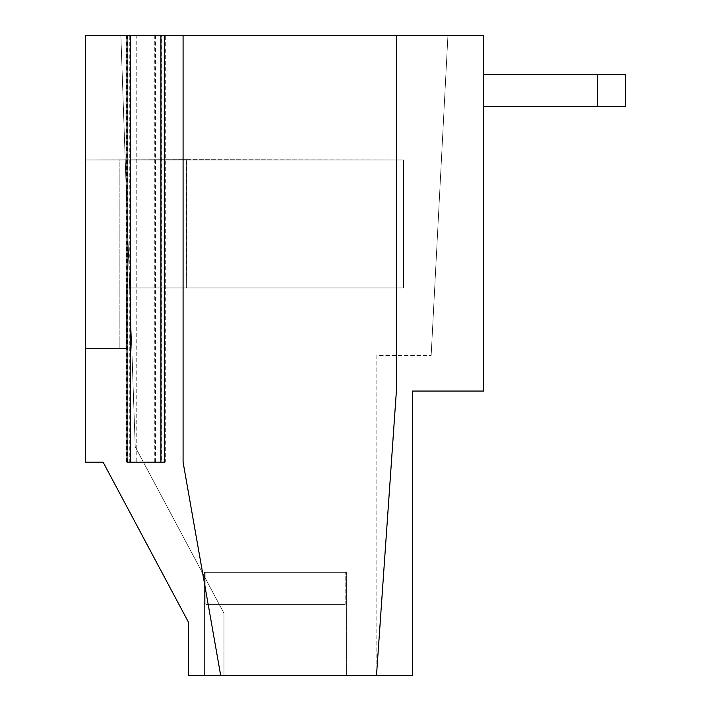 <?xml version="1.0" encoding="UTF-8"?>
<svg xmlns="http://www.w3.org/2000/svg" width="711" height="711" viewBox="0 0 711 711"><rect width="100%" height="100%" fill="white"/><g stroke="black" fill="none" stroke-linecap="round" stroke-linejoin="round"><path stroke-width="0.53" stroke-dasharray="3.56 2.67" d="M155.593 35.55L155.593 462.15L165.308 462.15L165.308 35.55L155.593 35.55L183.083 35.55L183.083 462.15L183.083 35.55L483.48 35.55L85.32 35.55L85.32 159.975L186.638 159.619L186.638 287.955L403.493 287.955L126.203 287.955L186.638 287.955L186.638 159.975L403.493 159.975L186.638 159.975L186.638 287.955L126.203 287.955L126.203 348.39L126.203 287.955L186.638 287.955L186.638 159.619L85.32 159.975L85.32 348.39L126.203 348.39L119.19 348.39L126.203 348.39L126.203 287.955L403.493 287.955L403.493 159.975L403.493 287.955L126.203 287.955L126.203 348.39L126.203 287.955L403.493 287.955L126.203 287.955L126.203 348.39L85.32 348.39L85.32 159.975L119.19 159.975L119.19 348.39L119.19 159.975L85.32 159.975L85.32 35.55L85.32 159.975L186.282 159.975L85.32 159.975L119.19 159.975L119.19 348.39L85.32 348.39L119.19 348.39L119.19 159.975L186.282 159.975L85.32 159.975L85.32 348.39L126.203 348.39L85.32 348.39L85.32 462.15L85.32 348.39L126.203 348.39L126.203 287.955L126.203 348.39L85.32 348.39L85.32 462.15L103.095 462.15L188.415 622.125L188.415 675.45L346.613 675.45L346.613 572.355L346.613 675.45L346.613 572.355L346.613 675.45L412.38 675.45L188.415 675.45L188.415 622.125L103.095 462.15L85.32 462.15L103.095 462.15L188.415 622.125L188.415 675.45L188.415 622.125L188.415 675.45L204.413 675.45L204.413 572.355L346.613 572.355L204.413 572.355L346.613 572.355L204.413 572.355L346.613 572.355L204.413 572.355L204.413 675.45L188.415 675.45L220.694 675.45L183.083 462.15L220.694 675.45L412.38 675.45L412.38 391.05L483.48 391.05L483.48 35.55L85.32 35.55L85.32 462.15L103.095 462.15L85.32 462.15L85.32 35.55L161.752 35.55L161.752 462.15L129.757 462.15L129.757 35.55M396.382 35.55L396.382 391.05L396.382 35.55L396.382 391.05L376.492 675.45M597.24 106.65L625.68 106.65L625.68 74.655L625.68 106.65L625.68 74.655L483.48 74.655L625.68 74.655L483.48 74.655L483.48 35.55L483.48 391.05L412.38 391.05L483.48 391.05L483.48 106.65L625.68 106.65L625.68 74.655L625.68 106.65L625.68 74.655L483.48 74.655L483.48 106.65L597.24 106.65L597.24 74.655L483.48 74.655L483.48 106.65L625.68 106.65L483.48 106.65L483.48 391.05L412.38 391.05L412.38 675.45L412.38 391.05L483.48 391.05L483.48 74.655L597.24 74.655L597.24 106.65L483.48 106.65L597.24 106.65L597.24 74.655M345.173 604.35L205.852 604.35L205.852 572.355L205.852 604.35L345.173 604.35L205.852 604.35L205.852 572.355L205.852 604.35L345.173 604.35L345.173 572.355L345.173 604.35L205.852 604.35L345.173 604.35L345.173 572.355L345.173 604.35L205.852 604.35L345.173 604.35M186.638 159.619L403.493 159.975L186.282 159.619L186.638 287.955L186.638 159.975L403.493 159.975L403.493 287.955L403.493 159.975L186.638 159.975L186.638 287.955L403.493 287.955L403.493 159.975L403.493 287.955L403.493 159.975L403.493 287.955L186.638 287.955L186.638 159.619M165.308 35.55L161.752 35.55M165.308 462.15L161.752 462.15M155.593 462.15L129.757 462.15M135.917 462.15L135.917 35.55M376.83 675.45L223.965 675.45L376.83 675.45L376.83 355.5L431.159 355.5L376.83 355.5L376.83 675.45M412.38 675.45L412.38 391.05L412.38 675.45M483.48 74.655L483.48 35.55L85.32 35.55L483.48 35.55L483.48 74.655L625.68 74.655L625.68 106.65L483.48 106.65M204.413 675.45L204.413 572.355L204.413 675.45M120.87 35.55L447.93 35.55L431.159 355.5L447.93 35.55L120.87 35.55L135.232 446.864L223.965 613.238L223.965 675.45L223.965 613.238L135.232 446.864L120.87 35.55M220.694 675.45L183.083 462.15L183.083 35.55M136.743 35.55L127.029 35.55L136.743 35.55L136.743 462.15L127.029 462.15M164.01 35.55L154.767 35.55L164.01 35.55L164.01 462.15L164.481 462.15M136.743 462.15L154.767 462.15L154.767 35.55M154.767 462.15L164.01 462.15M164.828 35.55L164.828 462.15M126.682 462.15L126.682 35.55M127.5 35.55L127.5 462.15M126.203 35.55L126.203 462.15"/><path stroke-width="1.07" d="M160.926 35.55L160.926 462.15L164.481 462.15L164.481 35.55L85.32 35.55L85.32 462.15L103.095 462.15L188.415 622.125L103.095 462.15L188.415 622.125L188.415 675.45L220.694 675.45L183.083 462.15L183.083 35.55L396.382 35.55L396.382 391.05L376.492 675.45L220.694 675.45M396.382 35.55L483.48 35.55L483.48 391.05L412.38 391.05L412.38 675.45L376.492 675.45M483.48 74.655L625.68 74.655L625.68 106.65L483.48 106.65M164.481 35.55L183.083 35.55M160.926 462.15L127.029 462.15L127.029 35.55M597.24 74.655L597.24 106.65M130.584 35.55L130.584 462.15"/></g></svg>
